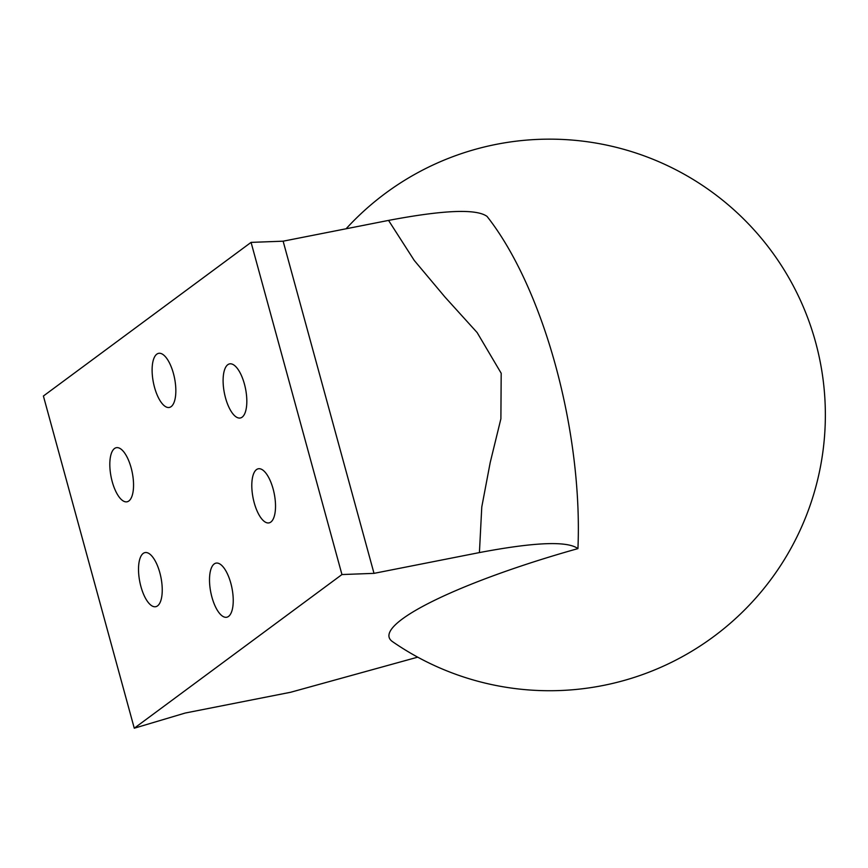 <?xml version="1.0" encoding="UTF-8"?>
<svg xmlns="http://www.w3.org/2000/svg" width="868" height="868" viewBox="0 0 868 868"><rect width="100%" height="100%" fill="white"/><g stroke="black" fill="none" stroke-linecap="round" stroke-linejoin="round"><path stroke-width="1.3" d="M417.703 657.163L290.628 692.263L185.209 713.04L134.269 728.209L43.4 396.025L251.069 242.378L341.949 574.551L374.01 573.357L479.418 552.58C534.579 542.131 567.412 540.807 577.936 548.609A260.02 101.751 -101.2 0 0 487.067 216.436C476.532 208.635 443.689 209.958 388.549 220.407L414.275 260.465L445.078 297.171L477.129 332.553L501.194 373.262L500.89 418.799L490.214 462.503L481.773 506.999L479.418 552.58M346.104 228.772A275.785 275.785 0 0 1 819.544 471.281A275.785 275.785 0 0 1 392.466 641.604A213.43 35.794 -15.3 0 1 577.936 548.609M341.949 574.551L134.269 728.209M171.148 406.615A27.581 10.796 78.8 0 1 169.314 407.45A27.581 10.796 78.8 0 1 153.918 384.947A27.581 10.796 78.8 0 1 156.804 354.166A27.581 10.796 78.8 0 1 158.638 353.33A27.581 10.796 78.8 0 1 174.034 375.833A27.581 10.796 78.8 0 1 171.148 406.615M157.553 605.864A27.581 10.796 78.8 0 1 155.719 606.699A27.581 10.796 78.8 0 1 140.323 584.197A27.581 10.796 78.8 0 1 143.209 553.415A27.581 10.796 78.8 0 1 145.054 552.591A27.581 10.796 78.8 0 1 160.439 575.093A27.581 10.796 78.8 0 1 157.553 605.864M242.139 417.161A27.581 10.796 78.8 0 1 240.295 417.996A27.581 10.796 78.8 0 1 224.91 395.493A27.581 10.796 78.8 0 1 227.785 364.712A27.581 10.796 78.8 0 1 229.629 363.876A27.581 10.796 78.8 0 1 245.015 386.379A27.581 10.796 78.8 0 1 242.139 417.161M228.544 616.41A27.581 10.796 78.8 0 1 226.7 617.246A27.581 10.796 78.8 0 1 211.315 594.743A27.581 10.796 78.8 0 1 214.201 563.961A27.581 10.796 78.8 0 1 216.034 563.126A27.581 10.796 78.8 0 1 231.43 585.629A27.581 10.796 78.8 0 1 228.544 616.41M128.865 500.966A27.581 10.796 78.8 0 1 127.021 501.802A27.581 10.796 78.8 0 1 111.625 479.299A27.581 10.796 78.8 0 1 114.511 448.517A27.581 10.796 78.8 0 1 116.355 447.693A27.581 10.796 78.8 0 1 131.741 470.196A27.581 10.796 78.8 0 1 128.865 500.966M270.838 522.059A27.581 10.796 78.8 0 1 268.993 522.894A27.581 10.796 78.8 0 1 253.608 500.391A27.581 10.796 78.8 0 1 256.483 469.61A27.581 10.796 78.8 0 1 258.328 468.774A27.581 10.796 78.8 0 1 273.713 491.277A27.581 10.796 78.8 0 1 270.838 522.059M251.069 242.378L283.131 241.185L388.549 220.407M283.131 241.185L374.01 573.357"/></g></svg>

